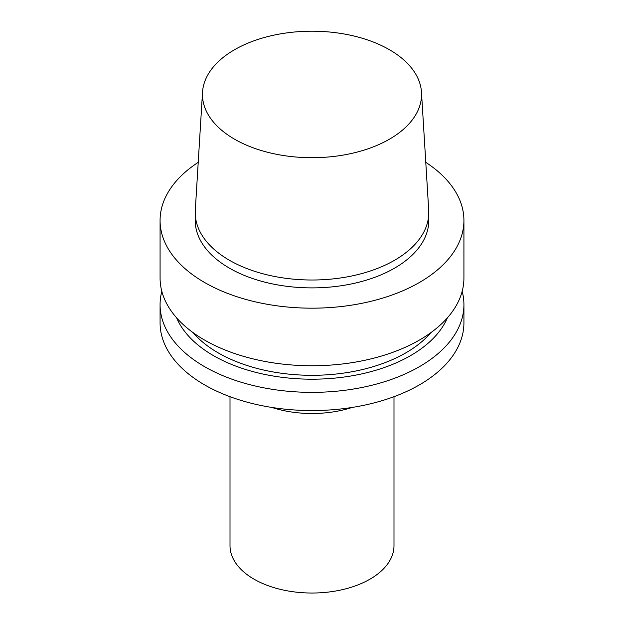 <?xml version="1.0" encoding="UTF-8"?>
<svg xmlns="http://www.w3.org/2000/svg" width="624" height="624" viewBox="0 0 624 624"><rect width="100%" height="100%" fill="white"/><g stroke="black" fill="none" stroke-linecap="round" stroke-linejoin="round"><path stroke-width="0.94" d="M352.131 407.449A81.994 47.338 180 0 1 271.869 407.449M393.994 396.692L393.994 545.688A81.994 47.338 180 0 1 369.977 579.166A81.994 47.338 180 0 1 280.621 589.423A81.994 47.338 180 0 1 230.006 545.688L230.006 396.692M389.47 139.175A109.551 63.25 180 0 1 268.297 152.451A109.551 63.25 180 0 1 202.519 92.212A109.551 63.25 180 0 1 312 31.2A109.551 63.25 180 0 1 421.481 92.212A109.551 63.25 180 0 1 389.47 139.175M421.481 92.212L428.711 210.202A116.789 67.423 180 0 1 428.789 212.589A116.789 67.423 180 0 1 394.579 260.263A116.789 67.423 180 0 1 267.306 274.88A116.789 67.423 180 0 1 195.211 212.589A116.789 67.423 180 0 1 195.289 210.202L202.519 92.212M428.789 212.589L428.789 220.467A116.789 67.423 180 0 1 394.579 268.141A116.789 67.423 180 0 1 267.306 282.758A116.789 67.423 180 0 1 195.211 220.467L195.211 212.589M425.779 162.341A151.921 87.711 180 0 1 463.921 220.467A151.921 87.711 180 0 1 419.422 282.485A151.921 87.711 180 0 1 253.859 301.501A151.921 87.711 180 0 1 160.079 220.467A151.921 87.711 180 0 1 198.221 162.341M463.921 220.467L463.921 278.047A151.921 87.711 180 0 1 419.422 340.064A151.921 87.711 180 0 1 253.859 359.081A151.921 87.711 180 0 1 160.079 278.047L160.079 220.467M430.934 332.623A132.631 76.573 180 0 1 405.787 352.88A132.631 76.573 180 0 1 193.066 332.623M447.377 317.85A139.37 80.465 180 0 1 410.553 355.625A139.37 80.465 180 0 1 274.459 376.217A139.37 80.465 180 0 1 176.623 317.85M462.166 291.346A151.921 87.711 180 0 1 463.921 304.645A151.921 87.711 180 0 1 419.422 366.67A151.921 87.711 180 0 1 253.859 385.679A151.921 87.711 180 0 1 160.079 304.645A151.921 87.711 180 0 1 161.834 291.346M463.921 304.645L463.921 322.85A151.921 87.711 180 0 1 419.422 384.868A151.921 87.711 180 0 1 253.859 403.884A151.921 87.711 180 0 1 160.079 322.85L160.079 304.645"/></g></svg>
